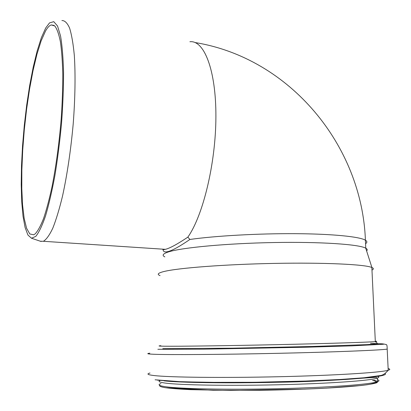 <?xml version="1.0" encoding="UTF-8"?>
<svg xmlns="http://www.w3.org/2000/svg" width="411" height="411" viewBox="0 0 411 411"><rect width="100%" height="100%" fill="white"/><g stroke="black" fill="none" stroke-linecap="round" stroke-linejoin="round"><path stroke-width="0.62" d="M61.902 20.55C64.727 20.442 67.286 22.939 69.577 28.04C71.642 34.678 73.225 43.802 74.319 55.403C75.557 74.376 75.182 98.404 73.184 124.132C70.764 150.57 67.214 174.526 62.544 196.006C59.384 209.019 56.143 219.736 52.808 228.156C49.515 235.102 46.381 239.479 43.407 241.293L40.335 241.231M45.683 28.035L41.341 37.755L37.139 51.015L33.219 67.106L29.71 85.313L26.71 104.949L24.3 125.345L22.543 145.848L21.5 165.823L21.213 184.626L21.706 201.611L23.001 216.109L25.086 227.473L27.938 235.041L31.488 238.226L35.783 236.392C38.911 232.508 42.153 225.726 45.503 216.047C48.842 204.77 51.981 191.233 54.92 175.446C57.643 158.703 59.857 141.23 61.558 123.028C62.893 104.959 63.561 88.036 63.561 72.269C63.171 57.674 62.174 45.616 60.581 36.106L57.54 26.016L53.774 21.675L49.526 22.898L45.683 28.035M189.897 41.737C204.082 39.97 216.088 69.988 215.903 116.688C215.806 163.306 203.008 215.744 187.842 237.157L189.913 239.459C180.311 246.035 173.252 250.006 168.731 251.378C164.832 252.524 162.951 251.794 163.095 249.184M187.842 237.157C177.228 244.252 169.743 248.306 165.386 249.323L161.775 249.097M35.11 233.905L33.656 234.799L29.787 233.946L26.597 228.275L24.172 218.375L22.564 204.914L21.793 188.603L21.845 170.159L22.697 150.292L24.306 129.701L26.612 109.085L29.551 89.151L33.029 70.625L36.944 54.252L41.162 40.797L45.523 31.025C47.481 27.568 49.387 25.544 51.236 24.937L54.812 25.991C57.011 28.862 58.871 34.108 60.396 41.727C61.681 50.676 62.477 61.604 62.791 74.504C62.791 88.319 62.261 103.094 61.198 118.841C59.158 143.208 56.122 165.741 52.084 186.445C49.341 199.13 46.494 209.836 43.551 218.575C40.617 226.009 37.807 231.121 35.11 233.905M164.837 256.88C161.667 255.334 162.967 253.654 168.736 251.835C182.248 247.571 226.672 243.384 273.675 242.541C320.698 241.668 359.003 244.324 365.733 248.177L365.775 248.198C367.377 249.071 367.655 249.97 366.602 250.895M160.074 275.596C156.709 274.373 157.999 273.012 163.948 271.522C177.922 268.003 224.812 264.34 274.64 263.394C324.495 262.434 364.937 264.401 371.852 267.489L371.914 267.515C373.815 268.337 373.835 269.184 371.97 270.068M365.564 243.687C367.342 242.495 367.29 241.329 365.405 240.188C359.568 236.664 332.571 233.9 295.237 233.674C257.938 233.448 215.174 235.873 189.913 239.459M375.777 382.209C376.327 381.552 375.248 380.951 372.536 380.401M166.136 387.804C171.819 388.534 179.905 389.15 190.396 389.659L230.91 390.45L304.407 389.15L326.776 388.123L360.971 385.528C368.795 384.588 374.087 383.653 376.841 382.733C378.151 381.834 377.144 381.012 373.82 380.252M160.948 383.591C157.536 384.675 158.882 385.688 164.975 386.628C179.304 388.847 227.411 389.895 278.473 388.693C329.555 387.501 370.758 384.377 377.539 381.691C379.471 380.966 379.44 380.293 377.442 379.672M160.162 380.473C157.752 381.393 159.345 382.245 164.934 383.031C179.247 385.066 227.324 385.965 278.35 384.768C329.401 383.586 370.588 380.622 377.37 378.12C379.379 377.421 379.266 376.769 377.041 376.178M164.354 380.858C180.321 382.713 229.025 383.427 279.865 382.209C330.732 381.002 371.647 378.171 379.076 375.788M155.096 379.795L181.539 381.798L221 382.466C244.874 382.487 269.611 382.138 295.196 381.413C319.83 380.632 341.628 379.558 358.089 378.351C368.025 377.534 375.597 376.712 380.807 375.885C384.619 375.079 386.109 374.318 385.271 373.604M150.02 373.029C146.321 373.943 147.626 374.781 153.935 375.536C168.988 377.36 221.75 378.033 278.463 376.738C335.201 375.454 380.843 372.556 388.215 370.244C390.332 369.623 390.301 369.052 388.133 368.539M149.83 353.183C146.141 353.64 147.436 353.999 153.719 354.261C168.71 354.899 221.257 354.58 277.749 353.326C334.266 352.083 379.785 350.244 387.188 349.119C387.085 343.195 386.612 345.035 384.193 344.043M157.86 349.283L203.799 349.17L307.192 347.197L351.667 345.867L383.494 344.254C384.49 344.002 383.006 343.812 379.04 343.683M162.787 348.692L233.027 348.168L311.358 346.494L367.141 344.623L379.014 343.735L370.481 343.303M160.865 345.713C157.475 345.975 158.8 346.144 164.837 346.216C179.021 346.391 226.605 345.759 277.117 344.654C327.649 343.545 368.497 342.24 375.315 341.613C377.252 341.438 377.247 341.31 375.294 341.228M31.488 238.226L41.131 241.498M165.335 249.333C163.578 249.765 162.658 249.703 162.581 249.153M365.775 248.198L365.405 240.188C362.004 145.705 290.12 58.069 195.081 42.544M43.407 241.293L165.34 249.333M51.236 24.937L54.098 25.405M372.392 377.283L372.371 376.866M163.989 380.827C178.898 382.646 226.908 383.432 277.749 382.261C328.06 381.639 371.724 377.046 376.281 377.452L377.37 378.12L377.539 381.691C378.572 381.351 374.097 383.941 365.79 384.917C355.551 386.227 340.971 387.378 322.044 388.364C302.501 389.325 281.607 389.972 259.351 390.296L213.283 390.286L165.828 387.773C161.292 387.085 159.216 386.268 159.607 385.318M387.188 349.119L388.215 370.244C385.302 373.661 382.564 375.438 380.005 375.582L364.074 377.766L339.347 379.538L305.769 381.054L254.584 382.281L207.134 382.358L176.463 381.578L157.413 380.149M371.852 267.489L375.315 341.613L377.18 343.108M365.733 248.177L371.914 267.515"/></g></svg>

